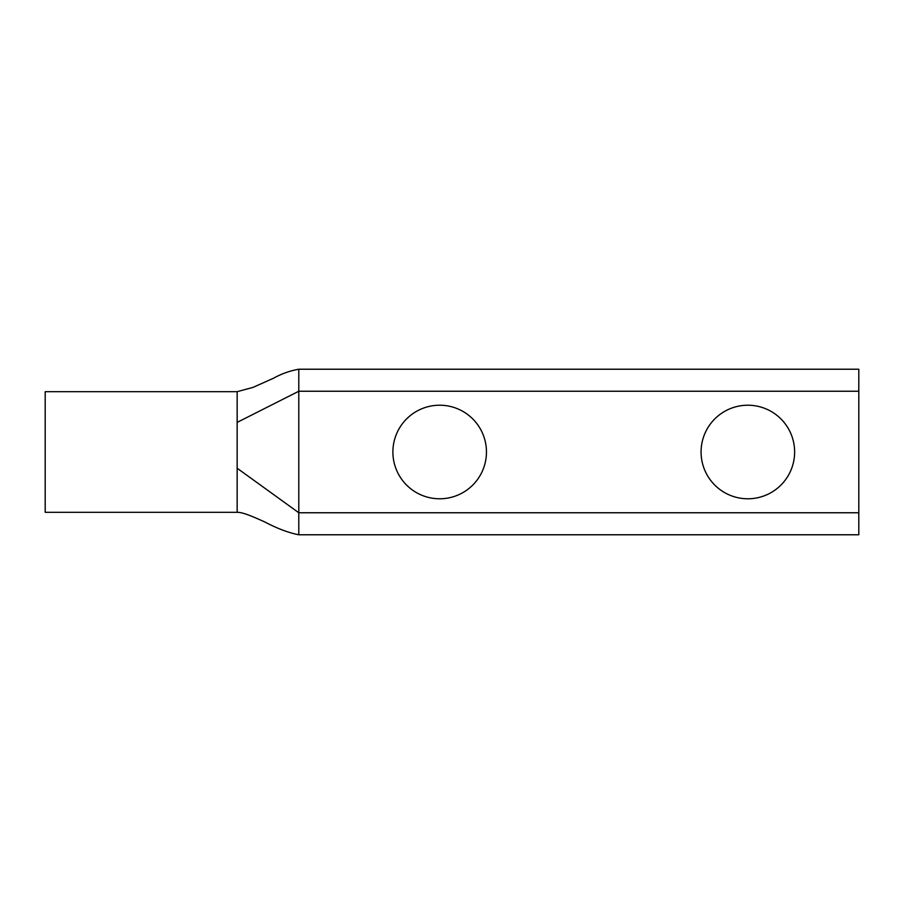<?xml version="1.0" encoding="UTF-8"?>
<svg xmlns="http://www.w3.org/2000/svg" width="904" height="904" viewBox="0 0 904 904"><rect width="100%" height="100%" fill="white"/><g stroke="black" fill="none" stroke-linecap="round" stroke-linejoin="round"><path stroke-width="1.36" d="M747.857 498.782A46.782 46.782 0 0 1 701.075 452A46.782 46.782 0 0 1 747.857 405.218A46.782 46.782 0 0 1 794.627 452A46.782 46.782 0 0 1 747.857 498.782M439.672 498.782A46.782 46.782 0 0 1 392.89 452A46.782 46.782 0 0 1 439.672 405.218A46.782 46.782 0 0 1 486.454 452A46.782 46.782 0 0 1 439.672 498.782M858.8 534.772L298.795 534.772L298.795 512.76L237.153 468.227L237.153 512.319L45.2 512.319L45.2 391.681L237.153 391.681L237.153 422.394L298.795 391.24L298.795 512.76L858.8 512.76L858.8 534.772M858.8 512.76L858.8 369.227L298.795 369.227L298.795 391.24L858.8 391.24M237.153 468.227L237.153 422.394M298.795 369.227C289.969 370.776 281.562 373.77 273.55 378.211L253.018 387.387L237.153 391.681M237.153 512.308C243.119 512.195 254.013 517.133 264.556 521.845C277.291 528.535 288.704 532.84 298.795 534.772"/></g></svg>
